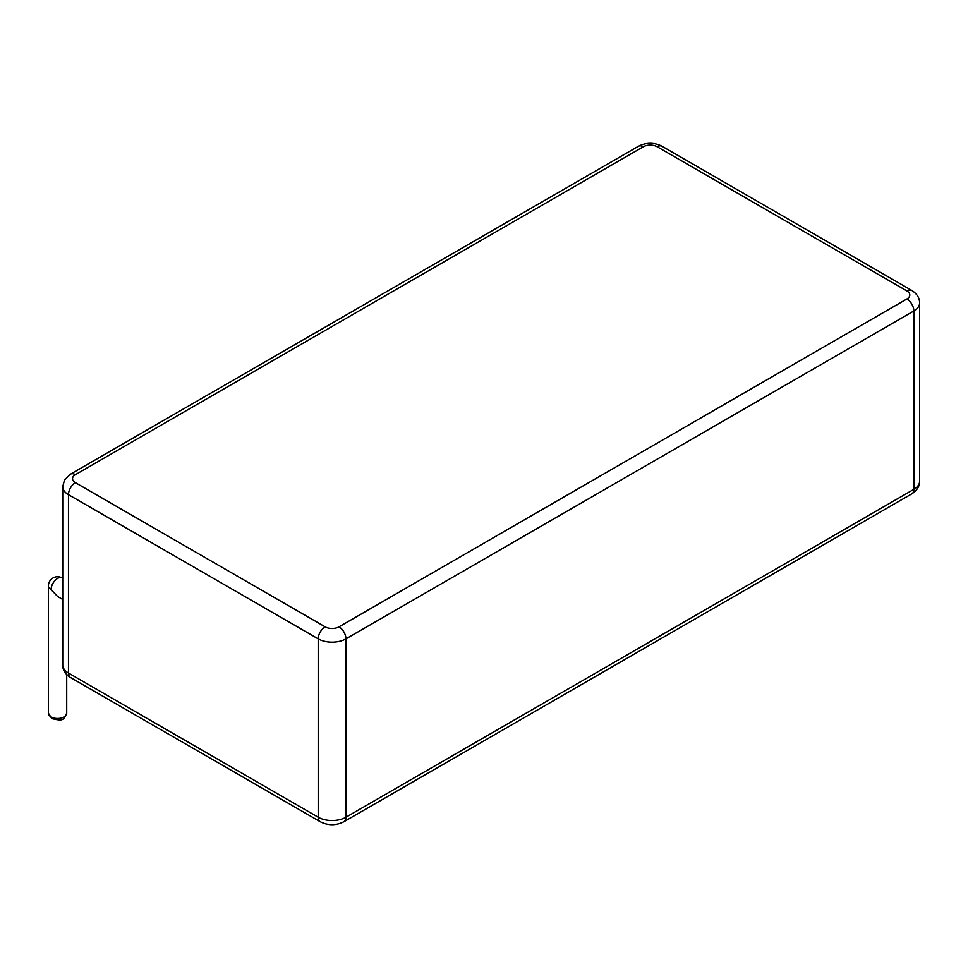 <?xml version="1.0" encoding="UTF-8"?>
<svg xmlns="http://www.w3.org/2000/svg" width="968" height="968" viewBox="0 0 968 968"><rect width="100%" height="100%" fill="white"/><g stroke="black" fill="none" stroke-linecap="round" stroke-linejoin="round"><path stroke-width="1.45" d="M48.4 713.198A9.16 5.288 0 0 0 51.086 716.937A9.16 5.288 0 0 0 61.057 718.075A9.16 5.288 0 0 0 66.707 713.198C63.259 720.349 63.259 721.16 51.836 718.607L48.4 713.198L48.4 585.894A9.16 5.288 0 0 0 51.086 589.621L57.56 596.457L62.726 599.446M51.086 589.621A9.16 5.288 -60 0 1 55.079 580.413A9.16 5.288 -60 0 1 62.133 577.957A9.16 9.16 0 0 0 48.4 585.894M62.726 665.028C62.666 669.965 65.267 674.139 70.507 677.527A9.813 5.663 -60 0 1 68.474 673.038A19.626 11.326 180 0 1 62.726 665.028L62.726 486.674A19.626 11.326 180 0 0 68.474 494.684A9.813 5.663 -60 0 1 75.407 482.669A9.813 5.663 180 0 1 75.407 474.659L643.309 146.773A9.813 5.663 180 0 1 657.187 146.773L906.919 290.957A9.813 5.663 180 0 1 906.919 298.967L339.006 626.84A9.813 5.663 180 0 1 325.139 626.84L75.407 482.669M70.507 677.527L320.226 821.711A9.813 5.663 -60 0 1 318.206 817.222L68.474 673.038L68.474 494.684L318.206 638.856A9.813 5.663 -60 0 1 325.139 626.84M657.187 146.773A9.813 5.663 120 0 1 662.088 146.289C654.199 142.32 646.297 142.32 638.408 146.289L70.507 474.163A9.813 5.663 60 0 1 75.407 474.659M638.408 146.289A9.813 5.663 60 0 1 643.309 146.773M919.6 481.326L919.6 302.972A19.626 11.326 180 0 1 913.852 310.982L913.852 489.336A19.626 11.326 180 0 0 919.6 481.326C919.648 486.275 917.059 490.437 911.82 493.837A9.813 5.663 -120 0 0 913.852 489.336L345.951 817.222A19.626 11.326 180 0 1 318.206 817.222L318.206 638.856A19.626 11.326 180 0 0 345.951 638.856A9.813 5.663 -120 0 0 339.006 626.84M911.82 493.837L343.918 821.711A9.813 5.663 -120 0 0 345.951 817.222L345.951 638.856L913.852 310.982A9.813 5.663 -120 0 0 906.919 298.967M919.6 302.972C919.648 298.035 917.059 293.861 911.82 290.473A9.813 5.663 120 0 0 906.919 290.957M66.707 713.198L66.707 674.599M70.507 474.163L64.517 480.007L62.726 486.674M320.226 821.711C328.128 825.68 336.017 825.68 343.918 821.711M662.088 146.289L911.82 290.473"/></g></svg>
